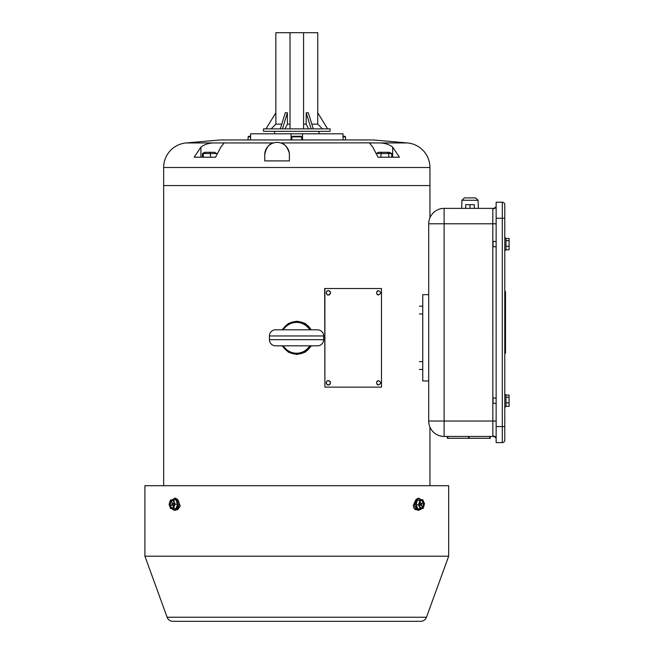 <?xml version="1.0" encoding="UTF-8"?>
<svg xmlns="http://www.w3.org/2000/svg" width="654" height="654" viewBox="0 0 654 654"><rect width="100%" height="100%" fill="white"/><g stroke="black" fill="none" stroke-linecap="round" stroke-linejoin="round"><path stroke-width="0.98" d="M311.378 329.796L305.279 323.501L296.793 321.179L288.365 323.468L282.258 329.722M282.258 345.917L288.349 352.163L296.793 354.46L305.271 352.146L311.378 345.843M429.94 217.749L429.94 167.506A24.656 24.656 0 0 0 407.434 142.948L373.23 139.956L220.365 139.956L186.161 142.948A24.656 24.656 0 0 0 163.655 167.506L163.655 185.564L429.94 185.564L163.655 185.564L163.655 485.693M429.94 427.07L429.94 485.693M163.655 200.361L163.655 396.381M311.002 345.892A16.334 16.334 0 0 1 282.683 346.04M282.683 329.6A16.334 16.334 0 0 1 311.002 329.747M269.432 335.968L269.432 339.671A6.164 6.164 0 0 0 275.596 345.835L317.509 345.835A6.164 6.164 0 0 0 323.673 339.671L323.673 335.968A6.164 6.164 0 0 0 317.509 329.804L275.596 329.804A6.164 6.164 0 0 0 269.432 335.968L323.673 335.968M281.514 345.835L284.376 347.266A15.41 15.41 0 0 0 308.729 347.266L311.598 345.835M311.598 329.804L308.729 328.373A15.41 15.41 0 0 0 284.376 328.373L281.514 329.804M428.705 294.668L422.754 294.668L422.754 380.971L428.705 380.971M496.141 438.458A3.695 3.695 0 0 0 492.846 436.447L444.115 436.447A15.41 15.41 0 0 1 428.705 421.037L428.705 223.782A15.41 15.41 0 0 1 444.115 208.373L492.846 208.373L492.814 208.871L492.846 208.373A3.695 3.695 0 0 0 496.141 206.362M492.846 436.447L492.814 223.782L444.115 223.782L444.115 421.037L496.141 421.037M496.141 437.967A3.695 3.581 -0 0 0 492.814 435.948M492.814 208.871A3.695 3.581 180 0 0 496.141 206.852A3.695 3.581 0 0 1 492.814 208.871L492.814 223.782L496.141 223.782M490.247 436.447L490.247 438.294L447.344 438.294L447.344 436.447M468.55 438.294L468.55 436.447M469.049 438.294L469.049 436.447M447.843 438.294L447.843 436.447M489.756 438.294L489.756 436.447M419.459 369.469L422.754 369.469M419.459 361.646L422.754 361.646M419.459 313.994L422.754 313.994M419.459 306.17L422.754 306.17M504.774 291.586L505.509 291.586L505.509 353.234L504.774 353.234M505.509 345.14L504.774 345.14M504.774 204.677L504.774 440.142A2.469 2.469 0 0 1 502.305 442.611L496.141 442.611L496.141 202.209L502.305 202.209A2.469 2.469 0 0 1 504.774 204.677A2.469 2.469 0 0 0 502.305 202.209L502.305 218.24L496.141 218.24M505.509 347.944L504.774 347.944M505.509 351.525L504.774 351.525M505.509 296.875L504.774 296.875M505.509 293.294L504.774 293.294M505.509 291.782L504.774 291.782M505.509 292.894L504.774 292.894M505.509 291.651L504.774 291.651M505.509 351.926L504.774 351.926M505.509 353.037L504.774 353.037M505.509 353.168L504.774 353.168M504.774 394.149L506 394.861L506 406.526L504.774 407.238M496.141 403.346L493.059 403.346L493.059 398.041L496.141 398.041M506 395.049L509.082 395.049L509.082 402.864L506 402.864M509.082 397.223L506 397.223M509.082 402.864L509.082 406.338L506 406.338M504.774 237.582L506 238.293L506 249.959L504.774 250.67M496.141 246.779L493.059 246.779L493.059 241.473L496.141 241.473M506 238.481L509.082 238.481L509.082 246.305L506 246.305M509.082 240.656L506 240.656M509.082 246.305L509.082 249.771L506 249.771M324.891 387.135L324.678 288.504L381.486 288.504L381.486 387.135L324.891 387.135L324.891 288.504M371.971 142.85L280.64 142.948C284.351 143.455 287.237 146.807 289.281 153.011L289.403 154.745A12.328 12.328 0 0 0 277.075 142.417A12.328 12.328 0 0 0 264.739 154.745L264.739 160.41M291.063 139.956L291.063 133.792L302.532 133.792L302.532 139.956M372.78 147.109L369.788 143.406L370.614 142.948L379.206 142.948C384.462 142.932 388.95 144.321 392.67 147.109L399.43 157.213L378.028 157.213L372.78 147.109M214.389 142.948L222.973 142.948L223.799 143.406L220.815 147.109L215.558 157.213L194.164 157.213L200.925 147.109C204.62 144.33 209.117 142.94 214.389 142.948L186.161 142.948M274.696 142.654L273.503 142.948C269.015 143.749 266.088 147.681 264.739 154.745M250.564 139.956L250.564 133.792L291.063 133.792M289.403 160.909L289.403 154.745L289.403 160.909L264.739 160.909M302.532 133.792L343.023 133.792L343.023 139.956M376.647 153.298L378.65 152.284L387.233 152.284L388.729 153.518L380.971 153.518L380.971 157.213L388.729 157.213L388.729 153.518L391.73 153.518L391.73 157.213L392.67 157.213L392.67 147.109M200.925 147.109L200.925 157.213L215.558 157.213M289.403 154.745L289.403 159.682L289.403 154.745M216.817 153.518L202.438 153.518L204.702 152.284L214.553 152.284L216.817 153.608M210.245 152.284L210.539 157.213M202.438 153.518L202.438 157.213M205.323 152.284L203.345 153.518L203.345 157.213M381.911 152.284L380.971 153.518L376.737 153.518M378.028 157.213L380.971 157.213M388.729 157.213L391.73 157.213M387.233 152.284L389.285 152.284L391.73 153.518M415.069 501.381L413.303 505.419C413.475 508.035 414.383 509.474 416.026 509.728L416.753 509.728M173.122 509.687L171.822 508.616M144.918 556.219L167.122 617.245A6.164 6.164 0 0 0 172.918 621.3L420.677 621.3A6.164 6.164 0 0 0 426.465 617.245L448.677 556.219L448.677 485.693L144.918 485.693L144.918 556.219L448.677 556.219M420.473 509.687L421.822 508.534M178.517 501.381L180.242 506.188L177.569 509.728L176.842 509.728M170.898 501.087A3.695 2.224 -90 0 0 169.909 505.248A3.695 2.224 -90 0 0 172.059 507.945A3.695 2.224 -90 0 0 173.212 507.406A3.695 2.224 -90 0 0 174.201 503.253A3.695 2.224 -90 0 0 172.059 500.547A3.695 2.224 -90 0 0 170.898 501.087M172.304 500.572A3.695 2.224 -90 0 0 171.389 501.087A3.695 2.224 -90 0 0 170.375 505.043A3.695 2.224 -90 0 0 172.304 507.921M176.073 508.51L177.512 504.136L175.959 499.877L173.498 499.877L170.498 499.991L169.059 504.357L170.612 508.616L176.073 508.51L170.612 508.616M173.612 508.51L175.051 504.136L177.512 504.136M175.051 504.136L173.498 499.877M173.22 506.449L173.016 503.989L173.874 503.122L172.713 503.76L171.871 502.043L172.076 504.504L171.225 505.37L172.386 504.733L173.22 506.449M171.65 505.37L171.225 505.37M422.876 507.202A3.695 2.224 90 0 0 423.645 503.073A3.695 2.224 90 0 0 421.536 500.547A3.695 2.224 90 0 0 420.195 501.291A3.695 2.224 90 0 0 419.427 505.419A3.695 2.224 90 0 0 421.536 507.945A3.695 2.224 90 0 0 422.876 507.202M421.29 507.921A3.695 2.224 90 0 0 422.386 507.202A3.695 2.224 90 0 0 423.195 503.269A3.695 2.224 90 0 0 421.29 500.572M417.268 500.269L416.099 504.855L417.906 508.837L420.367 508.837L423.342 508.223L424.511 503.637L422.705 499.664L417.268 500.269L422.705 499.664M419.729 500.269L418.56 504.855L416.099 504.855M418.56 504.855L420.367 508.837M420.244 502.166L420.596 504.586L419.794 505.583L420.947 504.757L421.846 506.327L421.495 503.915L422.296 502.91L421.143 503.744L420.244 502.166M292.485 136.253L301.11 136.253L301.731 136.874L291.864 136.874L292.485 136.253M301.731 139.956L301.731 136.874M291.864 139.956L291.864 136.874M250.564 136.874L248.095 136.874L248.708 136.253L250.564 136.253M248.095 139.956L248.095 136.874M343.023 136.253L344.887 136.253L345.5 136.874L343.023 136.874M345.5 139.956L345.5 136.874M470.005 197.892L475.597 197.892L464.414 197.892L461.945 200.263L461.634 208.373M474.322 208.373L474.322 204.677L465.689 204.677L465.689 208.373M470.005 208.373L470.005 204.677M263.513 131.323L330.082 131.323L330.082 128.863L263.513 128.863L263.513 131.323M317.754 112.831L317.754 32.7L275.841 32.7L275.841 112.831M303.579 124.137L306.186 124.137L308.549 128.863M313.274 128.863L308.328 112.774L306.186 112.774L306.186 124.137M311.819 124.137L317.721 124.137L322.447 128.863M327.613 128.863L317.721 112.774L317.721 124.137M265.974 128.863L275.874 112.774L275.874 124.137L281.768 124.137M275.874 124.137L271.148 128.863M290.016 124.137L287.4 124.137L287.4 112.774L285.267 112.774L280.321 128.863M287.4 124.137L285.038 128.863M303.579 128.863L303.579 32.7M290.016 128.863L290.016 32.7M287.4 112.774L282.454 128.863M306.186 112.774L311.141 128.863M297.987 322.479A15.394 15.394 0 0 1 309.473 329.101M309.473 346.538A15.394 15.394 0 0 1 297.987 353.16M269.432 339.671L323.673 339.671M444.115 436.447L444.115 421.037L428.705 421.037M428.705 223.782L444.115 223.782L444.115 208.373M502.305 442.611L502.305 426.58L496.141 426.58M504.774 426.58L502.305 426.58L502.305 218.24L504.774 218.24M505.509 300.382L504.774 300.382M505.509 344.437L504.774 344.437M328.382 384.977A2.158 2.101 -90 0 1 326.289 382.819A2.158 2.101 -90 0 1 328.382 380.661A2.158 2.101 -90 0 1 330.483 382.819A2.158 2.101 -90 0 1 328.382 384.977C326.469 385.86 325.193 380.293 328.382 380.661C331.145 382.099 331.145 383.538 328.382 384.977M378.388 384.977A2.158 1.733 -90 0 1 376.647 382.819A2.158 1.733 -90 0 1 378.388 380.661C381.323 382.108 381.323 383.546 378.388 384.977C375.985 383.538 375.985 382.099 378.388 380.661M378.388 294.979A2.158 1.733 -90 0 1 376.647 292.82A2.158 1.733 -90 0 1 378.388 290.662C381.323 292.117 381.323 293.556 378.388 294.979C375.985 293.54 375.985 292.101 378.388 290.662M328.382 294.979A2.158 2.101 -90 0 1 326.289 292.82A2.158 2.101 -90 0 1 328.382 290.662A2.158 2.101 -90 0 1 330.483 292.82A2.158 2.101 -90 0 1 328.382 294.979C326.469 295.87 325.193 290.302 328.382 290.662C331.145 292.101 331.145 293.54 328.382 294.979M163.655 167.506L429.94 167.506M222.973 142.948L273.503 142.948M379.206 142.948L407.434 142.948M167.122 617.245L426.465 617.245M172.46 508.616A5.551 3.335 -90 0 0 176.253 508.992A5.551 3.335 -90 0 0 177.373 501.365A5.551 3.335 -90 0 0 172.787 499.509A5.551 3.335 -90 0 0 172.427 499.918M172.836 504.504L172.076 504.504M173.335 503.678L172.901 503.678M420.955 499.664A5.551 3.335 90 0 0 417.064 499.82A5.551 3.335 90 0 0 416.41 507.578A5.551 3.335 90 0 0 421.078 508.689M420.726 503.915L421.495 503.915M478.376 208.373L478.066 200.263L461.945 200.263M505.509 299.679L504.774 299.679M274.606 133.792L274.606 131.323M318.988 133.792L318.988 131.323M172.198 508.616L173.441 509.916L175.01 510.414L177.185 509.425C179.286 506.719 180.708 499.746 175.01 498.086L172.166 499.926M172.86 504.733L172.386 504.733M173.245 503.76L172.713 503.76M421.25 499.664L418.585 498.086L416.091 499.435C414.325 502.403 413.05 508.796 418.585 510.414L421.389 508.624M420.677 503.744L421.143 503.744M420.457 504.757L420.947 504.757M478.066 200.263L475.597 197.892"/></g></svg>
